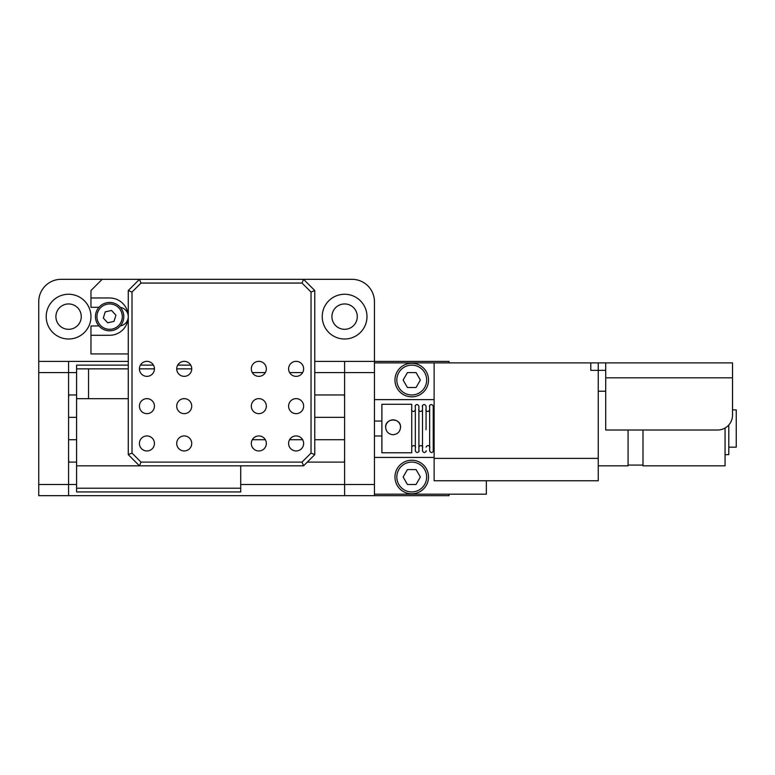 <?xml version="1.0" encoding="UTF-8"?>
<svg xmlns="http://www.w3.org/2000/svg" width="775" height="775" viewBox="0 0 775 775"><rect width="100%" height="100%" fill="white"/><g stroke="black" fill="none" stroke-linecap="round" stroke-linejoin="round"><path stroke-width="1.16" d="M449.045 494.179L449.045 495.671L374.441 495.671L374.441 484.482L344.604 484.482L344.604 495.671L374.441 495.671M302.027 283.059L303.577 279.329L139.461 279.329L141.002 283.059L302.027 283.059L311.037 292.068L311.037 453.094L314.766 454.634L314.766 290.518L303.577 279.329L352.063 279.329A22.378 22.378 0 0 1 374.441 301.707L374.441 361.392L344.604 361.392L344.604 372.581L374.441 372.581L374.441 361.392L449.045 361.392L449.045 362.884M374.441 362.884L434.126 362.884L434.126 480.752L598.242 480.752L598.242 458.374L434.126 458.374M605.701 370.343L598.242 370.343L598.242 362.884L434.126 362.884M598.242 362.884L732.52 362.884L732.52 415.1A14.919 14.919 0 0 1 717.602 430.018L605.701 430.018L605.701 362.884L693.732 362.884M726.553 362.884L732.52 362.884M590.783 362.884L590.783 370.343L598.242 370.343L598.242 458.374M728.791 447.175L736.25 447.175L736.25 409.878L732.52 409.878L732.52 377.803L605.701 377.803M434.126 457.424L374.441 457.424M486.342 480.752L486.342 494.179L374.441 494.179M411.748 460.234A16.788 16.788 0 0 0 397.207 485.412A16.788 16.788 0 0 0 426.279 485.412A16.788 16.788 0 0 0 411.748 460.234A16.788 16.788 0 0 0 397.207 485.412A16.788 16.788 0 0 0 426.279 485.412A16.788 16.788 0 0 0 411.748 460.234M407.437 469.563L416.049 469.563L420.36 477.022L416.049 484.482L407.437 484.482L403.126 477.022L407.437 469.563M628.079 430.018L628.079 465.833L598.242 465.833M642.998 430.018L642.998 465.833L725.061 465.833L725.061 428.023M728.791 424.971L728.791 454.634L725.061 454.634M374.441 399.638L434.126 399.638M38.75 484.482L38.75 495.671L68.587 495.671L68.587 484.482L38.75 484.482L38.75 372.581L68.587 372.581L68.587 361.392L38.75 361.392L38.75 372.581M38.75 361.392L38.75 301.707A22.378 22.378 0 0 1 61.128 279.329L139.461 279.329L128.272 290.518L128.272 454.634L139.461 465.833L303.577 465.833L302.027 462.103L141.002 462.103L132.002 453.094L128.272 454.634M314.766 290.518L311.037 292.068M311.037 453.094L302.027 462.103M303.577 465.833L314.766 454.634M76.599 488.211L76.599 491.941L240.715 491.941L240.715 488.211L76.599 488.211L76.599 465.833L139.461 465.833L141.002 462.103M132.002 453.094L132.002 292.068L128.272 290.518M132.002 292.068L141.002 283.059M154.428 368.852A7.508 7.508 0 0 1 143.162 375.352A7.508 7.508 0 0 1 143.162 362.351A7.508 7.508 0 0 1 154.428 368.852L139.413 368.852M154.428 406.148A7.508 7.508 0 0 1 143.162 412.649A7.508 7.508 0 0 1 143.162 399.648A7.508 7.508 0 0 1 154.428 406.148M266.329 443.445A7.508 7.508 0 0 1 255.062 449.955A7.508 7.508 0 0 1 255.062 436.945A7.508 7.508 0 0 1 266.329 443.445M303.626 406.148A7.508 7.508 0 0 1 292.359 412.649A7.508 7.508 0 0 1 292.359 399.648A7.508 7.508 0 0 1 303.626 406.148M266.329 368.852A7.508 7.508 0 0 1 255.062 375.352A7.508 7.508 0 0 1 255.062 362.351A7.508 7.508 0 0 1 266.329 368.852M191.725 443.445A7.508 7.508 0 0 1 180.468 449.955A7.508 7.508 0 0 1 180.468 436.945A7.508 7.508 0 0 1 191.725 443.445M191.725 368.852A7.508 7.508 0 0 1 180.468 375.352A7.508 7.508 0 0 1 180.468 362.351A7.508 7.508 0 0 1 191.725 368.852L176.71 368.852M154.428 443.445A7.508 7.508 0 0 1 143.162 449.955A7.508 7.508 0 0 1 143.162 436.945A7.508 7.508 0 0 1 154.428 443.445M191.725 406.148A7.508 7.508 0 0 1 180.468 412.649A7.508 7.508 0 0 1 180.468 399.648A7.508 7.508 0 0 1 191.725 406.148M303.626 368.852A7.508 7.508 0 0 1 292.359 375.352A7.508 7.508 0 0 1 292.359 362.351A7.508 7.508 0 0 1 303.626 368.852M266.329 406.148A7.508 7.508 0 0 1 255.062 412.649A7.508 7.508 0 0 1 255.062 399.648A7.508 7.508 0 0 1 266.329 406.148M303.626 443.445A7.508 7.508 0 0 1 292.359 449.955A7.508 7.508 0 0 1 292.359 436.945A7.508 7.508 0 0 1 303.626 443.445M98.948 307.307L90.966 307.307L90.966 297.978L109.624 297.978A18.648 18.648 0 0 1 128.272 316.626A9.329 9.329 0 0 0 120.387 307.423M90.966 297.978L90.966 290.518L102.155 279.329M128.272 353.933L90.966 353.933L90.966 335.284L109.624 335.284A18.648 18.648 0 0 0 128.272 316.626A9.329 9.329 0 0 1 120.387 325.839M90.966 335.284L90.966 325.955L98.948 325.955M90.966 316.626A22.378 22.378 0 0 1 57.398 336.011A22.378 22.378 0 0 1 57.398 297.251A22.378 22.378 0 0 1 90.966 316.626M366.982 316.626A22.378 22.378 0 0 1 333.415 336.011A22.378 22.378 0 0 1 333.415 297.251A22.378 22.378 0 0 1 366.982 316.626M99.2 326.236A14.173 14.173 0 0 0 123.148 320.85A14.173 14.173 0 0 0 106.504 302.802A14.173 14.173 0 0 0 99.2 326.236A14.173 14.173 0 0 0 123.148 320.85A14.173 14.173 0 0 0 106.504 302.802A14.173 14.173 0 0 0 99.2 326.236M107.696 322.797L103.317 318.05L105.235 311.879L111.542 310.465L115.921 315.212L114.003 321.383L107.696 322.797M68.587 361.392L128.272 361.392M146.068 361.392L147.773 361.392M183.365 361.392L185.07 361.392M257.968 361.392L259.673 361.392M295.265 361.392L296.97 361.392M314.766 361.392L344.604 361.392M344.604 398.689A22.378 22.378 0 0 0 344.294 394.959M76.599 484.482L68.587 484.482L68.587 372.581L76.599 372.581M76.599 465.833L76.599 398.689L88.534 398.689L88.534 368.852L128.272 368.852M128.272 365.122L76.599 365.122L76.599 398.689M88.534 368.852L76.599 368.852M185.07 398.689L183.365 398.689M147.773 398.689L146.068 398.689M128.272 398.689L88.534 398.689M314.766 417.338L344.604 417.338M190.737 365.122L177.698 365.122M153.431 365.122L140.401 365.122M240.715 488.211L240.715 465.833M68.587 458.374A22.378 22.378 0 0 0 68.907 462.103M374.441 484.482L374.441 372.581M314.766 372.581L344.604 372.581L344.604 484.482L240.715 484.482M331.923 316.626A12.681 12.681 0 0 0 350.949 327.612A12.681 12.681 0 0 0 350.949 305.65A12.681 12.681 0 0 0 331.923 316.626M55.907 316.626A12.681 12.681 0 0 0 74.933 327.612A12.681 12.681 0 0 0 74.933 305.65A12.681 12.681 0 0 0 55.907 316.626M344.604 495.671L68.587 495.671M344.294 462.103A22.378 22.378 0 0 0 344.604 458.374M68.907 394.959A22.378 22.378 0 0 0 68.587 398.689M411.748 363.252A16.788 16.788 0 0 0 397.207 388.43A16.788 16.788 0 0 0 426.279 388.43A16.788 16.788 0 0 0 411.748 363.252A16.788 16.788 0 0 0 397.207 388.43A16.788 16.788 0 0 0 426.279 388.43A16.788 16.788 0 0 0 411.748 363.252M407.437 372.581L416.049 372.581L420.36 380.041L416.049 387.5L407.437 387.5L403.126 380.041L407.437 372.581M434.126 445.625L433.225 447.175L433.225 409.878L434.126 411.428M433.225 450.905L433.225 406.148C431.142 402.273 428.604 406.798 429.65 406.148L429.65 450.905C431.743 454.789 434.271 450.246 433.225 450.905M426.066 427.509L426.066 409.878C425.02 409.219 427.558 413.763 429.65 409.878M426.066 429.747L426.066 406.148C423.983 402.273 421.435 406.798 422.491 406.148L422.491 450.905C424.584 454.789 427.112 450.246 426.066 450.905M422.491 447.175C423.537 447.853 421.009 443.3 418.907 447.175L418.907 429.544M418.907 450.905L418.907 406.148C416.824 402.273 414.276 406.798 415.323 406.148L415.323 450.905C417.415 454.789 419.953 450.246 418.907 450.905M411.748 452.774L411.748 404.288L381.901 404.288L381.901 452.774L411.748 452.774M393.099 434.717C388.566 434.262 386.076 431.752 385.63 427.209C385.175 417.667 401.014 417.667 400.559 427.209C400.113 431.752 397.623 434.262 393.099 434.717M385.64 427.257A7.459 7.45 180 0 1 393.099 419.856A7.459 7.45 180 0 1 400.559 427.257M302.637 372.581L289.598 372.581M265.331 372.581L252.301 372.581M411.748 462.103A14.919 14.919 0 0 1 424.661 484.482A14.919 14.919 0 0 1 398.825 484.482A14.919 14.919 0 0 1 411.748 462.103M100.295 325.229A12.681 12.681 0 0 1 106.834 304.255A12.681 12.681 0 0 1 121.723 320.404A12.681 12.681 0 0 1 100.295 325.229M411.748 365.122A14.919 14.919 0 0 1 424.661 387.5A14.919 14.919 0 0 1 398.825 387.5A14.919 14.919 0 0 1 411.748 365.122M598.242 391.23L605.701 391.23M628.079 465.087L642.998 465.087M76.599 394.959L68.587 394.959M68.587 439.716L76.599 439.716M68.587 417.338L76.599 417.338M76.599 462.103L68.587 462.103M252.301 439.716L265.331 439.716M289.598 439.716L302.637 439.716M314.766 439.716L344.604 439.716M374.441 435.986L381.901 435.986M374.441 421.067L381.901 421.067M426.066 447.175C428.149 443.3 430.697 447.824 429.65 447.175M422.491 409.878C420.389 413.763 417.861 409.219 418.907 409.878M411.748 447.175C413.84 443.3 416.369 447.853 415.323 447.175M415.323 409.878C413.23 413.763 410.702 409.219 411.748 409.878M344.604 394.959L314.766 394.959M344.604 462.103L307.307 462.103"/></g></svg>
